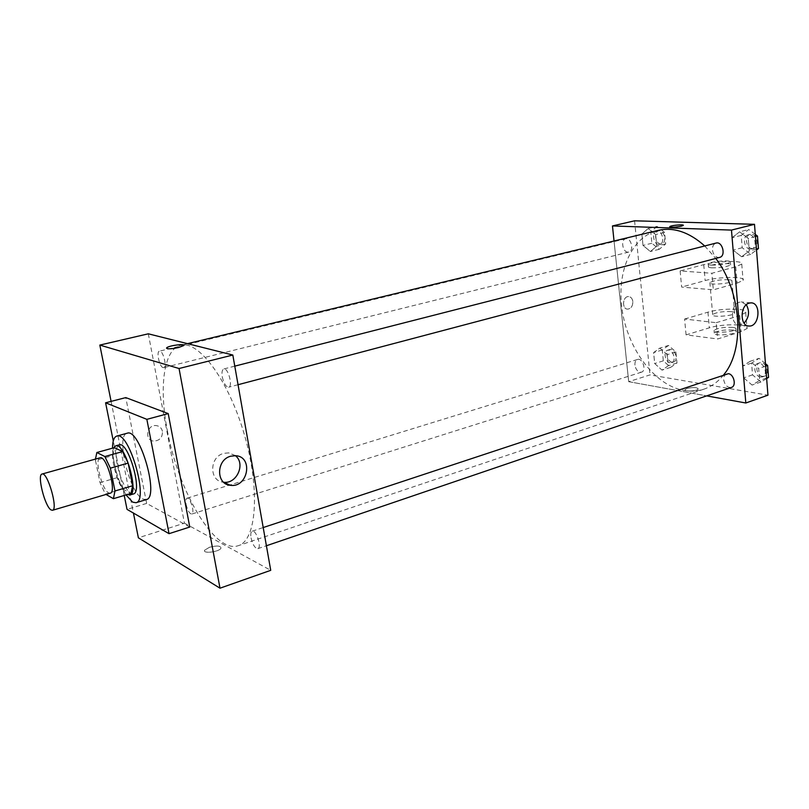 <?xml version="1.0" encoding="UTF-8"?>
<svg xmlns="http://www.w3.org/2000/svg" width="809" height="809" viewBox="0 0 809 809"><rect width="100%" height="100%" fill="white"/><g stroke="black" fill="none" stroke-linecap="round" stroke-linejoin="round"><path stroke-width="0.61" stroke-dasharray="4.04 3.03" d="M110.267 493.197L108.649 492.893C101.843 489.789 94.198 458.551 100.083 457.793M95.462 460.432L100.023 482.629L105.362 494.066L122.685 488.949L117.315 477.613L112.866 455.558L95.462 460.432L95.462 459.087M105.362 494.066L106.03 494.451M117.315 477.613L100.023 482.629M122.685 488.949L130.947 493.45M112.866 455.558L114.382 447.66M113.695 447.852C112.188 451.574 112.239 457.611 113.857 465.974C117.204 480.465 121.694 489.981 127.326 494.532M133.323 493.986L130.927 493.591C125.233 489.192 120.683 479.656 117.285 464.993C115.171 453.374 115.808 446.669 119.186 444.869M126.022 494.926C117.75 480.475 113.25 464.902 112.502 448.176M146.298 499.598L142.91 499.042C129.339 493.015 115.384 434.959 127.195 433.219M124.232 495.452L113.28 440.966M189.771 527.033L146.651 503.4L125.789 397.603M111.096 401.375L133.434 513.078M162.437 431.318C161.638 428.032 159.606 426.121 156.329 425.595C146.904 424.189 144.113 440.359 153.649 441.097C159.656 440.753 162.589 437.487 162.437 431.318C162.589 437.487 159.656 440.753 153.649 441.097C144.113 440.359 146.904 424.189 156.329 425.595C159.606 426.121 161.638 428.032 162.437 431.318M148.31 333.814L184.432 523.15L138.379 537.813M251.063 537.904C252.742 544.791 254.997 548.371 257.838 548.664C262.055 547.723 256.16 529.379 252.216 531.189C250.851 531.877 250.466 534.112 251.063 537.904M186.11 504.482C187.597 510.54 189.478 513.735 191.743 514.059C195.232 513.391 190.186 496.766 186.95 498.213C185.787 498.809 185.504 500.892 186.11 504.482M163.115 367.63C159.494 366.922 156.046 351.551 159.444 351.167C162.943 349.872 167.433 367.185 163.721 367.65L163.115 367.63M184.432 523.15L270.732 570.325M222.293 376.974C223.83 383.537 225.954 386.945 228.654 387.208C233.204 386.51 228.087 367.357 223.769 368.965C222.101 369.733 221.605 372.403 222.293 376.974M167.311 430.398C178.172 491.184 215.063 554.367 238.382 545.64C256.413 540.554 260.447 490.133 244.581 435.384C228.917 380.564 198.69 340.002 180.72 345.281C163.701 349.063 158.837 387.177 167.311 430.398M209.511 547.268L204.728 550.12C202.189 554.034 219.249 552.011 220.948 548.199C220.796 545.691 216.984 545.377 209.511 547.268M146.651 503.4L127.033 509.377M235.399 455.669L228.684 452.878L223.729 453.364C209.167 456.863 209.015 481.365 223.496 482.184L223.496 482.184M209.511 547.258C216.984 545.377 220.796 545.691 220.948 548.199C219.239 552.011 202.189 554.023 204.728 550.12L209.511 547.258M166.492 348.224C167.807 349.185 171.781 348.962 178.425 347.577L183.532 345.655M723.691 374.789C718.089 381.808 711.515 386.591 703.972 389.139C697.57 391.253 690.926 391.687 684.05 390.444C653.439 385.367 625.327 345.534 621.585 305.003C617.53 269.437 632.577 236.228 658.273 230.353M704.72 245.966L715.773 258.425M726.613 373.819C724.53 374.688 723.559 376.67 723.711 379.765C724.844 385.256 727.412 387.814 731.417 387.45M627.855 252.155C622.586 252.186 620.513 239.707 625.65 238.817C631.131 237.148 634.377 251.033 628.755 252.074L627.855 252.155M634.954 365.092C634.762 362.119 635.591 360.248 637.452 359.489C642.589 357.558 646.806 370.835 641.476 372.17L640.091 372.251C637.33 371.402 635.621 369.015 634.954 365.092M719.626 257.404L718.422 257.525C715.146 256.898 713.154 254.38 712.456 249.971C712.314 246.29 713.518 243.994 716.046 243.074M628.694 381.676L614.041 241.001L628.694 381.676L706.672 395.874L628.694 381.676L649.991 374.891L767.953 395.197M765.466 363.676L759.075 358.347L751.581 363.11L752.542 374.87L760.966 382.02L766.639 378.551M760.561 377.034C754.858 376.468 752.39 364.889 757.689 363.504C763.736 361.117 768.712 375.123 762.432 376.893L760.561 377.034M750.145 361.279L742.692 366.042L743.673 377.864L752.087 385.064L759.641 380.432L758.69 368.459L750.145 361.279L742.692 366.042L743.673 377.864L752.087 385.064L759.641 380.432L758.69 368.459L750.145 361.279L759.075 358.347M751.581 363.11L742.692 366.042M752.542 374.87L743.673 377.864M760.966 382.02L752.087 385.064M766.598 378.056L759.641 380.432M765.658 366.123L758.69 368.459M762.523 376.367C756.819 375.811 754.352 364.242 759.651 362.857C765.708 360.47 770.674 374.456 764.394 376.215L762.523 376.367M755.282 234.408L748.78 229.503L741.206 235.409L742.207 247.726L750.762 254.309L756.506 249.991M750.347 249.091C744.149 249.142 742.035 236.056 748.062 234.883C754.585 232.84 758.255 247.574 751.561 248.96L750.347 249.091M739.598 231.829L732.044 237.745L733.075 250.123L741.631 256.756L749.276 250.972L748.274 238.422L739.598 231.829L732.044 237.745L733.075 250.123L741.631 256.756L749.276 250.972L748.274 238.422L739.598 231.829L748.78 229.503M741.206 235.409L732.044 237.745M742.207 247.726L733.075 250.123M750.762 254.309L741.631 256.756M756.435 249.071L749.276 250.972M755.454 236.572L748.274 238.422M752.37 248.555C746.171 248.606 744.058 235.54 750.095 234.367C756.617 232.325 760.278 247.038 753.584 248.424L752.37 248.555M668.517 345.453L662.258 349.953L663.319 360.844L670.631 367.377L676.981 362.998L675.93 351.966L668.517 345.453L659.851 348.103L653.611 352.603L654.703 363.544L662.005 370.128L668.315 365.739L667.253 354.666L659.851 348.103L653.611 352.603L654.703 363.544L662.005 370.128L668.315 365.739L667.253 354.666L659.851 348.103M670.186 362.766C665.22 362.29 662.965 351.288 667.617 350.196C672.835 348.244 676.991 361.31 671.591 362.665L670.186 362.766M662.258 349.953L653.611 352.603M663.319 360.844L654.703 363.544M670.631 367.377L662.005 370.128M676.981 362.998L668.315 365.739M675.93 351.966L667.253 354.666M672.097 362.159C667.122 361.694 664.877 350.702 669.528 349.609C674.757 347.658 678.913 360.703 673.503 362.068L672.097 362.159M657.07 226.399L650.749 231.87L651.852 243.246L659.264 249.283L665.665 243.934L664.573 232.416L657.07 226.399L648.151 228.522L641.871 234.003L643.003 245.43L650.396 251.518L656.766 246.148L655.644 234.58L648.151 228.522L641.871 234.003L643.003 245.43L650.396 251.518L656.766 246.148L655.644 234.58L648.151 228.522M658.809 244.47C653.47 244.53 651.478 232.244 656.686 231.334C662.247 229.655 665.413 243.317 659.709 244.379L658.809 244.47M650.749 231.87L641.871 234.003M651.852 243.246L643.003 245.43M659.264 249.283L650.396 251.518M665.665 243.934L656.766 246.148M664.573 232.416L655.644 234.58M660.761 243.984C655.432 244.045 653.439 231.778 658.647 230.858C664.219 229.18 667.385 242.821 661.671 243.893L660.761 243.984M687.023 388.451C693.313 387.086 697.045 387.258 698.197 388.967C697.429 391.202 683.666 391.859 685.092 389.604L687.023 388.451L685.092 389.604C683.666 391.859 697.429 391.202 698.197 388.967C697.045 387.258 693.313 387.086 687.023 388.462M746.343 304.73L741.216 301.939L739.547 302.192C730.133 304.336 730.214 325.501 739.588 324.935L744.088 323.155M669.721 226.793C671.48 227.501 675.323 227.299 681.229 226.196L683.302 225.286M632.84 301.555C632.355 298.47 630.909 296.812 628.512 296.569C622.475 296.236 621.676 309.362 627.744 309.129C631.131 308.553 632.83 306.035 632.84 301.555C632.83 306.035 631.131 308.553 627.744 309.129C621.676 309.362 622.475 296.236 628.512 296.569C630.919 296.812 632.355 298.47 632.84 301.555M634.569 220.806L649.991 374.891M680.136 270.944L681.633 287.064L713.326 289.844L711.88 273.27L735.715 266.788L741.752 264.088C745.22 260.306 717.32 260.811 703.739 264.664L680.136 270.944L711.88 273.27M686.072 334.865L684.606 319.029L716.187 322.7L717.603 338.981L741.084 331.7L747.01 328.525C750.368 323.883 722.7 323.479 709.331 327.837L686.072 334.865L717.603 338.981M731.316 311.586C722.447 311.293 716.228 312.294 712.658 314.57C710.251 317.613 733.379 316.188 734.643 313.194C735.007 312.426 733.894 311.89 731.316 311.586M684.606 319.029L707.946 312.173C721.365 307.946 749.094 308.118 745.706 312.557L739.76 315.611L741.084 331.7M716.187 322.7L739.76 315.611M728.626 279.702C719.727 279.58 713.467 280.561 709.857 282.654C707.41 285.405 730.658 283.777 731.953 281.087C732.327 280.389 731.225 279.924 728.626 279.702M735.715 266.788L737.07 283.16L713.326 289.844M737.07 283.16L743.077 280.339C746.515 276.334 718.675 276.607 705.145 280.592L681.633 287.064M732.641 327.392C723.792 327.018 717.593 328.019 714.044 330.396C711.657 333.581 734.724 332.256 735.978 329.111C736.332 328.302 735.229 327.726 732.641 327.392M732.863 330.021C724.015 329.627 717.826 330.628 714.276 333.025C711.9 336.231 734.946 334.926 736.2 331.761C736.554 330.942 735.442 330.355 732.863 330.021M711.667 267.819C720.617 267.87 726.927 266.889 730.598 264.887C732.924 262.278 709.776 264.037 708.451 266.555C708.057 267.203 709.129 267.617 711.667 267.819M711.435 265.109C708.896 264.917 707.824 264.503 708.219 263.865C709.544 261.368 732.701 259.588 730.375 262.177C726.704 264.169 720.384 265.14 711.435 265.109M707.946 312.173L709.331 327.837M703.739 264.664L705.145 280.592M235.702 455.7L228.684 452.878M187.496 343.653L180.72 345.281M703.972 389.139L238.382 545.64M257.838 548.664L266.404 545.751M252.216 531.189L263.198 527.549M625.65 238.817L159.444 351.167M628.755 252.074L163.721 367.65M637.452 359.489L186.95 498.213M641.476 372.17L191.743 514.059M234.782 366.143L223.769 368.965M238.048 384.72L228.654 387.208M759.651 362.857L757.689 363.504M764.394 376.215L762.432 376.893M750.095 234.367L748.062 234.883M753.584 248.424L751.561 248.96M669.528 349.609L667.617 350.196M673.503 362.068L671.591 362.665M658.647 230.858L656.686 231.334M661.671 243.893L659.709 244.379M750.863 302.869L741.216 301.939M747.991 325.906L739.588 324.935M734.643 313.194L731.953 281.087M712.658 314.57L709.857 282.654M736.2 331.761L735.978 329.111M714.276 333.025L714.044 330.396M708.219 263.865L708.451 266.555M730.375 262.177L730.598 264.887M745.706 312.557L747.01 328.525M741.752 264.088L743.077 280.339"/><path stroke-width="1.21" d="M51.038 509.923C44.849 506.515 36.84 474.58 42.058 474.034C47.478 471.455 58.45 509.589 52.494 510.287L51.038 509.923M42.058 474.034L100.083 457.793C106.272 455.032 116.981 492.246 110.267 493.197L52.494 510.287M96.858 452.514L114.382 447.66L122.584 451.574L128.135 463.092L132.646 485.744L114.979 490.972L110.358 468.168L104.846 456.539L96.858 452.514L95.462 459.087M106.03 494.451L113.412 498.688L114.979 490.972M132.646 485.744L130.947 493.45L113.412 498.688M127.326 494.532L129.865 495.027C139.563 493.621 124.667 441.866 115.707 445.83L113.695 447.852M115.707 445.83L119.186 444.869C128.216 440.885 143.082 492.57 133.323 493.986L129.865 495.027M128.135 463.092L110.358 468.168M122.584 451.574L104.846 456.539M112.502 448.176C112.582 441.057 114.008 437.022 116.789 436.061C129.005 430.621 149.21 500.842 135.973 502.733L132.636 502.146L126.022 494.926M116.789 436.061L127.195 433.219C139.664 427.718 159.778 497.636 146.298 499.598L135.973 502.733M113.28 440.966L105.595 402.791L146.854 419.345L169.041 533.677L127.033 509.377L124.232 495.452M105.595 402.791L125.789 397.603L168.221 413.601L189.771 527.033L169.041 533.677M168.221 413.601L146.854 419.345M133.434 513.078L138.379 537.813L219.997 588.194L179.052 368.51L99.831 345.079L111.096 401.375M219.997 588.194L270.732 570.325L232.82 355.03L148.31 333.814L99.831 345.079M230.717 456.205L235.702 455.7C253.581 456.68 248.029 487.958 230.464 485.319C215.872 484.51 216.043 459.755 230.717 456.205M232.82 355.03L179.052 368.51M178.425 347.577C170.537 349.144 166.634 349.215 166.715 347.789C168.848 345.514 186.414 343.279 183.532 345.655L178.425 347.577M230.464 485.319L223.608 482.235C236.754 484.278 245.916 463.638 235.399 455.669M183.532 345.655C186.414 343.279 168.848 345.514 166.715 347.799L166.492 348.224M187.496 343.653L658.273 230.353C673.695 226.914 689.177 232.112 704.72 245.966M715.773 258.425C741.843 292.251 745.17 349.508 723.691 374.789M266.404 545.751L731.417 387.45C736.635 386.075 734.026 374.223 728.383 373.687L263.198 527.549M234.782 366.143L716.046 243.074C722.498 241.042 726.239 256.048 719.626 257.404L238.048 384.72M612.474 225.944L614.041 241.001L612.474 225.944L731.467 230.09L612.474 225.944L634.569 220.806L754.494 224.326L731.467 230.09L745.817 402.993L731.467 230.09M745.817 402.993L706.672 395.874L745.817 402.993L767.953 395.197L754.494 224.326M766.639 378.551L768.55 377.388L767.62 365.476L765.466 363.676M768.55 377.388L766.598 378.056M767.62 365.476L765.658 366.123M756.506 249.991L758.448 248.535L757.467 236.046L755.282 234.408M758.448 248.535L756.435 249.071M757.467 236.046L755.454 236.572M749.195 303.122L750.863 302.869C761.4 302.303 759.641 326.664 749.215 326.047C739.81 326.634 739.76 305.286 749.195 303.122M744.088 323.155C749.104 317.482 749.852 311.334 746.343 304.73M681.229 226.196C674.696 227.369 670.883 227.521 669.791 226.641C670.681 225.367 684.748 224.093 683.231 225.438L681.229 226.196M683.302 225.286C683.524 224.164 670.57 225.468 669.791 226.651L669.721 226.793M749.215 326.047L747.991 325.906"/></g></svg>
